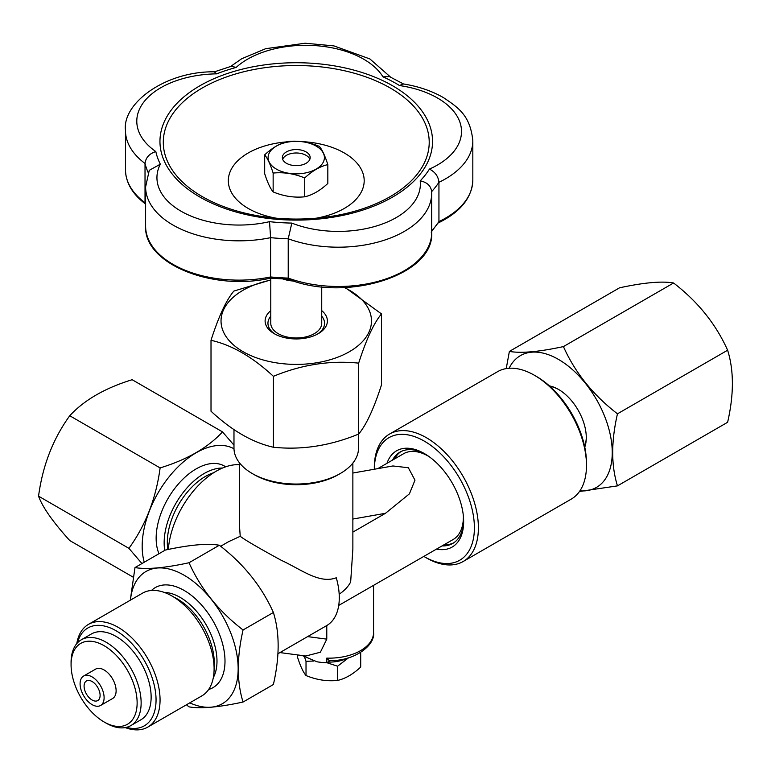 <?xml version="1.0" encoding="UTF-8"?>
<svg xmlns="http://www.w3.org/2000/svg" width="771" height="771" viewBox="0 0 771 771"><rect width="100%" height="100%" fill="white"/><g stroke="black" fill="none" stroke-linecap="round" stroke-linejoin="round"><path stroke-width="1.16" d="M444.077 544.75A52.736 30.445 -120 0 0 453.705 542.842M401.007 451.565A52.736 30.445 -120 0 0 394.54 458.947M377.761 468.633L403.59 453.724A49.537 28.604 60 0 1 428.358 456.181A49.537 28.604 60 0 1 428.927 456.509M463.381 516.185A49.537 28.604 60 0 1 453.126 539.527L338.729 605.418M297.558 654.926L297.558 657.316C300.372 666.086 303.186 672.158 306.02 675.541C316.515 679.877 327.039 681.506 337.582 680.427C345.273 678.702 352.973 674.249 360.703 667.079L360.703 652.864M304.429 656.69L306.02 661.316L306.02 675.541M326.846 662.703L337.582 666.202L337.582 680.427M306.02 661.316L313.807 661.026M134.983 567.572L165.302 550.07C189.608 544.798 207.63 543.189 219.34 545.242C243.655 563.929 261.668 586.346 273.387 612.473C279.728 632.769 279.728 656.786 273.387 684.523L243.058 702.034C236.726 681.737 236.726 657.711 243.058 629.974C218.752 611.278 200.739 588.871 189.02 562.743C164.715 568.015 146.692 569.624 134.983 567.572L130.299 600.214M92.096 676.899A16.981 9.801 60 0 1 103.189 691.857A16.981 9.801 60 0 1 100.587 705.475A16.981 9.801 60 0 1 83.605 695.664A16.981 9.801 60 0 1 83.605 676.051A16.981 9.801 60 0 1 92.096 676.899M83.605 676.051L95.614 669.122A16.981 9.801 60 0 1 104.104 669.96A16.981 9.801 60 0 1 115.197 684.927A16.981 9.801 60 0 1 112.595 698.536L100.587 705.475M106.109 723.121L106.109 723.121A49.537 28.604 60 0 0 130.877 725.569A49.537 28.604 60 0 0 138.472 685.882A49.537 28.604 60 0 0 106.109 642.224A49.537 28.604 60 0 0 81.341 639.776A49.537 28.604 60 0 0 71.077 662.453L71.077 664.766A46.703 26.966 -120 0 0 104.104 721.964L106.109 723.121L104.104 721.964A46.703 26.966 -120 0 0 137.132 702.892A46.703 26.966 -120 0 0 104.104 645.693A46.703 26.966 -120 0 0 71.077 664.766M81.341 639.776L91.344 633.993A49.537 28.604 60 0 1 116.113 636.451A49.537 28.604 60 0 1 148.475 680.099A49.537 28.604 60 0 1 140.881 719.796L130.877 725.569M273.146 173.08L273.146 191.921C283.641 196.248 294.165 197.877 304.709 196.798C312.4 195.073 320.1 190.63 327.829 183.459L327.829 164.618C325.015 155.848 322.191 149.767 319.367 146.394C308.872 142.057 298.348 140.428 287.795 141.507C280.114 143.233 272.404 147.675 264.684 154.846C267.498 158.2 270.313 164.271 273.146 173.08C283.641 171.991 294.165 173.62 304.709 177.956L304.709 196.798M288.971 141.893A28.161 16.258 -0 0 0 276.346 169.09A28.161 16.258 -0 0 0 323.454 161.804A28.161 16.258 -0 0 0 288.971 141.893M304.709 177.956C312.4 170.815 320.1 166.363 327.829 164.618M264.684 154.846L264.684 173.687C267.498 182.457 270.313 188.538 273.146 191.921M148.263 172.733A152.851 88.251 180 0 1 145.025 163.481L145.025 202.773L145.613 205.202M270.775 279.902L233.854 291.081C226.26 300.121 218.646 316.524 211.013 340.3C231.763 344.955 252.56 356.963 273.416 376.325C301.76 364.616 330.171 360.221 358.66 363.141C366.254 339.452 373.868 323.049 381.5 313.922L345.157 287.535M270.775 280.104A75.23 43.436 -0 0 0 223.59 332.214A75.23 43.436 -0 0 0 336.831 357.542A75.23 43.436 -0 0 0 344.338 287.564M326.779 625.541L326.779 639.149L320.379 652.227L305.788 656.015L279.931 652.584M293.712 281.058A25.472 14.707 180 0 1 283.285 279.083M534.438 375.284L536.443 376.441A70.768 40.853 60 0 1 586.48 463.111L586.48 465.424A73.592 42.492 -120 0 0 534.438 375.284A73.592 42.492 -120 0 0 497.642 371.641L389.557 434.044A73.592 42.492 60 0 1 410.876 431.471A73.592 42.492 60 0 1 470.888 492.409A73.592 42.492 60 0 1 463.149 561.519A73.592 42.492 60 0 1 426.353 557.867L424.349 556.71A70.768 40.853 -120 0 0 473.828 518.806A70.768 40.853 -120 0 0 409.468 435.181A70.768 40.853 -120 0 0 374.32 469.24L374.311 467.737A73.592 42.492 60 0 1 389.557 434.044M425.37 454.167A52.736 30.445 -120 0 0 415.27 450.264A52.736 30.445 -120 0 0 399.985 452.105A52.736 30.445 -120 0 0 392.535 460.104M442.072 545.907A52.736 30.445 -120 0 0 452.722 543.449A52.736 30.445 -120 0 0 463.631 520.444M506.229 368.596L509.38 351.412L619.537 287.814C643.852 282.552 661.865 280.943 673.584 282.986C697.89 301.683 715.902 324.09 727.622 350.217C733.963 370.514 733.963 394.53 727.622 422.277L617.465 485.875L579.484 491.474M133.065 577.103L69.747 540.548C52.987 522.054 42.588 507.26 38.55 496.167C42.636 465.626 53.035 438.824 69.747 415.742C84.261 400.043 105.068 388.035 132.149 379.717L222.52 431.895L233.979 445.166M145.68 204.132C132.496 194.225 125.75 182.766 125.471 169.755L125.471 130.463A93.407 53.931 180 0 0 145.025 163.481C145.748 157.621 149.343 153.651 155.819 151.559A141.527 81.716 -0 0 0 160.329 164.184L149.256 170.333L145.613 186.91A93.407 53.931 180 0 0 270.602 237.661L269.522 221.662A141.527 81.716 -0 0 0 291.833 223.089L288.219 238.788A152.851 88.251 180 0 1 270.602 237.661L270.602 276.953A152.851 88.251 -0 0 0 288.219 278.08A93.407 53.931 -0 0 0 383.283 279.815A93.407 53.931 -0 0 0 431.702 232.553L431.654 191.613C430.893 185.811 427.076 182.235 420.195 180.877A141.527 81.716 -0 0 0 429.428 169.09C435.123 171.952 438.304 176.357 438.94 182.313L438.94 221.605A93.407 53.931 -0 0 0 472.825 180.038L472.825 140.746A93.407 53.931 180 0 1 438.94 182.313A152.851 88.251 180 0 1 431.664 191.603A93.407 53.931 180 0 1 431.702 193.261A93.407 53.931 180 0 1 383.283 240.523A93.407 53.931 180 0 1 288.219 238.788L288.219 278.08L289.106 278.784M431.702 232.553C434.439 275.353 346.102 302.56 288.537 279.275L270.496 278.129C213.23 291.448 143.666 263.961 145.613 226.192A93.407 53.931 -0 0 0 270.602 276.953L270.342 277.579M337.582 666.202L348.579 657.798M92.096 700.01A11.324 6.534 60 0 1 84.694 690.026A11.324 6.534 60 0 1 86.439 680.957A11.324 6.534 60 0 1 97.753 687.491A11.324 6.534 60 0 1 97.753 700.569A11.324 6.534 60 0 1 92.096 700.01M352.867 532.115L385.461 513.303L352.867 519.047M144.254 562.213A76.358 44.092 -60 0 1 162.951 485.142A76.358 44.092 -60 0 1 223.176 445.532A76.358 44.092 -60 0 1 233.989 448.77M158.999 553.703A56.611 32.681 -60 0 1 156.147 538.225A56.611 32.681 -60 0 1 180.857 481.249A56.611 32.681 -60 0 1 224.486 466.089L225.72 466.802M327.916 662.087A28.161 16.258 0 0 0 347.721 658.048M509.38 351.412C521.013 353.465 539.025 351.855 563.428 346.584C575.05 372.595 593.072 395.012 617.465 413.815L727.622 350.217M617.465 413.815C611.124 441.436 611.124 465.453 617.465 485.875M211.013 340.3L211.013 411.222C231.763 430.526 252.56 442.535 273.416 447.247C301.76 450.187 330.171 445.792 358.66 434.063C366.254 425.023 373.868 408.62 381.5 384.845L381.5 313.922M216.68 73.843L214.328 71.857L231.348 66.267L236.148 67.443A141.527 81.716 -0 0 0 216.68 73.843A82.092 47.397 -0 0 0 144.081 101.695A82.092 47.397 -0 0 0 155.819 151.559M403.831 84.155L389.365 76.56L382.985 76.849A82.092 47.397 -0 0 0 314.664 45.585A82.092 47.397 -0 0 0 236.148 67.443M431.702 230.857A152.851 88.251 -0 0 0 438.94 221.605L431.182 232.11M472.825 140.746C470.233 115.149 458.109 107.554 443.498 97.647C431.856 90.93 418.393 86.352 403.098 83.894L399.542 85.552A141.527 81.716 -0 0 0 382.985 76.849M239.646 463.063L239.646 528.077L240.224 536.298C244.523 539.71 258.189 547.699 281.232 560.276C301.557 569.644 319.473 584.196 336.281 577.768A60.861 35.138 60 0 1 326.682 625.599L277.965 653.721M352.867 463.063L352.867 549.068L350.66 581.922A56.611 32.681 180 0 1 339.182 594.2M76.792 643.612A59.319 34.242 60 0 1 88.463 624.375A59.319 34.242 60 0 1 118.117 627.305A59.319 34.242 60 0 1 156.87 679.579A59.319 34.242 60 0 1 147.772 727.111A59.319 34.242 60 0 1 125.268 727.593M126.319 727.371A56.485 32.613 -120 0 0 155.906 695.905A56.485 32.613 -120 0 0 119.553 632.933A56.485 32.613 -120 0 0 77.495 642.821M326.779 658.116A44.439 25.655 0 0 0 373.569 632.49C375.429 645.529 353.744 661.605 329.111 660.545L326.779 658.116L326.779 662.742L330.605 660.525M563.428 346.584L673.584 282.986M584.62 446.448A38.213 22.06 -120 0 0 586.278 437.109M558.859 389.625A38.213 22.06 -120 0 0 549.945 386.377M579.908 490.857A76.078 43.928 -120 0 0 596.494 399.551A76.078 43.928 -120 0 0 509.12 368.259M233.979 429.64L233.979 448.086A62.278 35.958 0 0 0 252.223 473.51A62.278 35.958 0 0 0 340.29 473.51A62.278 35.958 0 0 0 358.525 448.086L358.525 434.112M252.223 473.51L254.218 474.666L252.223 473.51M340.29 473.51L338.286 474.666A59.444 34.319 180 0 1 254.218 474.666M321.729 310.636A31.139 17.974 180 0 1 318.269 333.679A31.139 17.974 180 0 1 274.235 333.679A31.139 17.974 180 0 1 270.775 310.636M130.463 600.117A76.358 44.092 60 0 1 184.163 575.253A76.358 44.092 60 0 1 238.085 665.489A76.358 44.092 60 0 1 189.782 702.853M326.779 662.742A44.439 25.655 180 0 1 317.054 661.807L302.184 655.533M352.867 473.028L392.911 465.963L408.341 467.737L414.971 480.179L409.42 493.845L385.461 513.303M276.24 218.193A67.935 39.225 180 0 1 268.269 216.449A67.935 39.225 180 0 1 228.968 175.306A67.935 39.225 180 0 1 286.214 141.922M301.567 141.604A67.935 39.225 180 0 1 363.777 176.395A67.935 39.225 180 0 1 316.264 218.193M220.641 546.273L228.659 541.647L240.224 536.298M168.338 549.434A67.935 39.225 -60 0 1 239.646 464.72M69.747 415.742L160.117 467.92C187.208 459.603 208.016 447.594 222.52 431.895M38.55 496.167L128.921 548.335C145.632 525.263 156.041 498.452 160.117 467.92M386.994 463.304A55.57 32.083 60 0 1 412.668 448.867A55.57 32.083 60 0 1 424.358 453.56A55.57 32.083 60 0 1 463.65 521.62A55.57 32.083 60 0 1 436.531 549.106M549.415 385.905A39.35 22.716 60 0 1 558.455 389.384A39.35 22.716 60 0 1 586.278 437.571A39.35 22.716 60 0 1 584.765 447.141M423.857 556.421A70.768 40.853 -120 0 0 424.349 556.71M309.701 155.52A13.917 8.038 -0 0 0 306.097 151.916A13.917 8.038 -0 0 0 290.927 150.172A13.917 8.038 -0 0 0 282.34 157.602A13.917 8.038 -0 0 0 296.257 165.63A13.917 8.038 -0 0 0 310.173 157.602A13.917 8.038 -0 0 0 309.701 155.52M358.66 363.141L358.66 434.063M273.416 376.325L273.416 447.247M164.734 550.388A56.611 32.681 -60 0 1 180.462 496.187A56.611 32.681 -60 0 1 222.453 468.055M141.951 563.553L128.921 548.335M186.428 704.79L189.02 706.862C200.653 708.915 218.665 707.306 243.058 702.034M189.02 562.743L219.34 545.242M463.149 561.519L571.234 499.116A73.592 42.492 -120 0 0 586.48 465.424M243.058 629.974L273.387 612.473M275.286 334.257A28.305 16.345 180 0 1 270.775 316.158M321.729 316.158A28.305 16.345 180 0 1 317.218 334.257M309.855 159.318A13.917 8.038 0 0 0 306.097 155.347A13.917 8.038 0 0 0 292.334 153.313A13.917 8.038 0 0 0 282.658 159.318M321.729 286.812L321.729 323.28A25.472 14.707 180 0 1 314.269 333.679A25.472 14.707 180 0 1 286.504 336.869A25.472 14.707 180 0 1 270.775 323.28L270.775 278.158M88.463 624.375L142.5 593.169A59.319 34.242 60 0 1 172.155 596.108A59.319 34.242 60 0 1 210.907 648.372A59.319 34.242 60 0 1 201.819 695.905L147.772 727.111M173.774 597.082A52.081 30.069 60 0 1 177.417 598.971A52.081 30.069 60 0 1 214.068 666.867M125.471 169.755A93.407 53.931 -0 0 0 145.025 202.773A152.851 88.251 -0 0 0 145.613 204.932M307.619 636.605L326.779 639.149M241.468 212.247A132.969 76.772 -0 0 0 268.183 217.335A132.969 76.772 -0 0 0 324.331 217.335A132.969 76.772 -0 0 0 411.386 103.892A132.969 76.772 -0 0 0 197.684 90.776A132.969 76.772 -0 0 0 241.468 212.247M240.099 213.114A136.284 78.681 180 0 1 216.786 77.495A136.284 78.681 180 0 1 431.876 133.643A136.284 78.681 180 0 1 240.099 213.114M429.428 169.09A82.092 47.397 -0 0 0 459.805 121.914A82.092 47.397 -0 0 0 399.542 85.552M164.156 592.379A52.081 30.069 60 0 1 180.163 597.39A52.081 30.069 60 0 1 213.326 677.555M167.866 549.53A53.777 31.052 -60 0 1 213.625 472.758M208.662 689.467A57.748 33.336 -120 0 0 222.906 645.067A57.748 33.336 -120 0 0 184.163 590.461A57.748 33.336 -120 0 0 151.492 590.461M291.833 223.089A82.092 47.397 -0 0 0 378.918 225.199A82.092 47.397 -0 0 0 420.195 180.877M160.329 164.184A82.092 47.397 -0 0 0 183.72 212.68A82.092 47.397 -0 0 0 269.522 221.662M268.183 217.335C286.899 219.639 305.615 219.639 324.331 217.335M230.625 66.47L241.622 58.789L265.687 48.689L305.133 43.224L333.92 45.894L369.878 58.943L390.608 77.139M214.579 71.809C164.994 71.115 122.069 103.507 125.471 130.463M373.569 585.459L373.569 632.49M438.169 222.983C460.489 212.073 472.045 197.752 472.825 180.038M145.613 226.192L145.613 186.91"/></g></svg>
